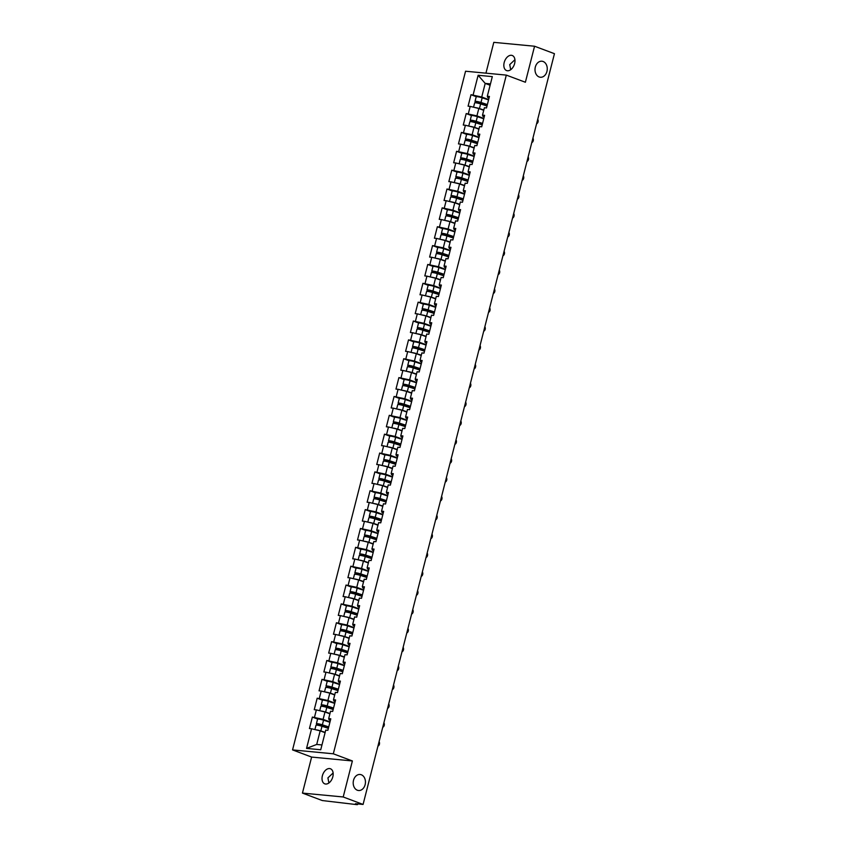 <?xml version="1.0" encoding="UTF-8"?>
<svg xmlns="http://www.w3.org/2000/svg" width="847" height="847" viewBox="0 0 847 847"><rect width="100%" height="100%" fill="white"/><g stroke="black" fill="none" stroke-linecap="round" stroke-linejoin="round"><path stroke-width="1.27" d="M539.158 76.971A8.057 6.12 95.4 0 0 540.365 77.246A8.057 6.12 95.4 0 0 547.109 70.619A8.057 6.12 95.4 0 0 543.107 61.492A8.057 6.12 95.4 0 0 541.9 61.217A8.057 6.12 95.4 0 0 535.156 67.845A8.057 6.12 95.4 0 0 539.158 76.971M357.349 790.23A8.057 6.12 95.4 0 0 358.556 790.516A8.057 6.12 95.4 0 0 365.301 783.888A8.057 6.12 95.4 0 0 361.298 774.761A8.057 6.12 95.4 0 0 360.091 774.476A8.057 6.12 95.4 0 0 353.347 781.114A8.057 6.12 95.4 0 0 357.349 790.23M328.89 782.977L327.916 777.874L333.115 772.983M322.379 775.799A8.057 5.135 110.6 0 1 330.425 768.758A8.057 5.135 110.6 0 1 332.818 776.794A8.057 5.135 110.6 0 1 324.761 783.835A8.057 5.135 110.6 0 1 322.379 775.799M510.699 69.719L509.725 64.616L514.923 59.714M504.187 62.53A8.057 5.135 110.6 0 1 512.234 55.489A8.057 5.135 110.6 0 1 514.627 63.525A8.057 5.135 110.6 0 1 506.58 70.566A8.057 5.135 110.6 0 1 504.187 62.53M302.443 793.088L343.204 796.974L352.384 760.955L311.622 757.07L302.443 793.088L322.315 800.553L357.053 804.65L355.454 803.708L363.077 804.438L554.446 53.689L534.563 46.236L493.801 42.35L485.945 73.16M311.622 757.07L292.554 749.913L465.554 71.222L506.315 75.108L333.316 753.798L292.554 749.913M325.089 732.687L320.177 730.845L316.714 744.449L306.55 748.399L320.738 749.754L325.746 730.103L327.863 730.305L330.796 718.817L328.678 718.616L329.134 719.939L330.394 720.405M306.55 748.399L311.558 728.759L309.441 728.547L312.374 717.07L317.689 719.061M330.002 721.951L323.109 719.357L312.374 717.07M314.491 717.271L316.365 709.892L314.248 709.691L317.18 698.203L322.495 700.204M334.809 703.084L327.916 700.501L317.18 698.203M319.298 698.415L321.182 691.036L319.054 690.834L321.987 679.347L327.302 681.337M339.615 684.228L332.723 681.644L321.987 679.347M324.105 679.548L325.989 672.179L323.861 671.978L326.794 660.491L332.109 662.481M344.422 665.371L337.53 662.788L326.794 660.491M328.911 660.692L330.796 653.312L328.668 653.111L331.601 641.634L336.915 643.625M349.229 646.515L342.336 643.921L331.601 641.634M333.718 641.835L335.603 634.456L333.474 634.255L336.407 622.767L341.722 624.768M354.035 627.648L347.143 625.065L336.407 622.767M338.525 622.969L340.409 615.6L338.281 615.398L341.214 603.911L346.529 605.901M358.842 608.792L351.95 606.208L341.214 603.911M343.331 604.112L345.216 596.743L343.099 596.542L346.021 585.055L351.336 587.045M363.649 589.936L356.756 587.342L346.021 585.055M348.138 585.256L350.023 577.876L347.905 577.675L350.827 566.198L356.142 568.189M368.456 571.069L361.563 568.485L350.827 566.198M352.945 566.399L354.829 559.02L352.712 558.819L355.634 547.331L360.949 549.332M373.262 552.212L366.37 549.629L355.634 547.331M357.752 547.533L359.636 540.164L357.519 539.963L360.441 528.475L365.756 530.466M378.069 533.356L371.177 530.773L360.441 528.475M362.558 528.676L364.443 521.307L362.325 521.096L365.248 509.619L370.562 511.609M382.876 514.5L375.983 511.906L365.248 509.619M367.365 509.82L369.25 502.44L367.132 502.239L370.054 490.752L375.369 492.753M387.682 495.633L380.79 493.049L370.054 490.752M372.172 490.953L374.056 483.584L371.939 483.383L374.861 471.895L380.176 473.886M392.489 476.776L385.597 474.193L374.861 471.895M376.979 472.097L378.863 464.728L376.746 464.527L379.668 453.039L384.983 455.03M397.296 457.92L390.403 455.326L379.668 453.039M381.796 453.24L383.67 445.861L381.552 445.66L384.474 434.183L389.789 436.173M402.103 439.064L395.21 436.47L384.474 434.183M386.603 434.384L388.477 427.004L386.359 426.803L389.281 415.316L394.596 417.317M406.909 420.197L400.017 417.613L389.281 415.316M391.409 415.517L393.283 408.148L391.166 407.947L394.088 396.46L399.403 398.45M411.716 401.34L404.824 398.757L394.088 396.46M396.216 396.661L398.09 389.292L395.973 389.091L398.895 377.603L404.21 379.594M416.523 382.484L409.63 379.89L398.895 377.603M401.023 377.804L402.897 370.425L400.779 370.224L403.712 358.736L409.016 360.737M421.33 363.617L414.437 361.034L403.712 358.736M405.829 358.948L407.703 351.569L405.586 351.367L408.519 339.88L413.823 341.881M426.147 344.761L419.244 342.177L408.519 339.88M410.636 340.081L412.51 332.712L410.393 332.511L413.325 321.024L418.63 323.014M430.954 325.904L424.051 323.321L413.325 321.024M415.443 321.225L417.317 313.845L415.199 313.644L418.132 302.167L423.436 304.158M435.76 307.048L428.868 304.454L418.132 302.167M420.25 302.368L422.124 294.989L420.006 294.788L422.939 283.3L428.254 285.301M440.567 288.181L433.675 285.598L422.939 283.3M425.056 283.501L426.93 276.133L424.813 275.931L427.746 264.444L433.061 266.434M445.374 269.325L438.481 266.741L427.746 264.444M429.863 264.645L431.737 257.276L429.62 257.075L432.552 245.588L437.867 247.578M450.18 250.468L443.288 247.875L432.552 245.588M434.67 245.789L436.554 238.409L434.426 238.208L437.359 226.731L442.674 228.722M454.987 231.612L448.095 229.018L437.359 226.731M439.477 226.932L441.361 219.553L439.233 219.352L442.166 207.864L447.481 209.865M459.794 212.745L452.901 210.162L442.166 207.864M444.283 208.066L446.168 200.697L444.04 200.495L446.972 189.008L452.287 190.999M464.601 193.889L457.708 191.306L446.972 189.008M449.09 189.209L450.975 181.84L448.846 181.629L451.779 170.152L457.094 172.142M469.407 175.033L462.515 172.439L451.779 170.152M453.897 170.353L455.781 162.973L453.653 162.772L456.586 151.285L461.901 153.286M474.214 156.166L467.322 153.582L456.586 151.285M458.703 151.497L460.588 144.117L458.471 143.916L461.393 132.428L466.708 134.429M479.021 137.309L472.128 134.726L461.393 132.428M463.51 132.63L465.395 125.261L463.277 125.06L466.199 113.572L471.514 115.563M483.828 118.453L476.935 115.87L466.199 113.572M468.317 113.773L470.201 106.394L468.084 106.193L471.006 94.716L476.321 96.706M488.634 99.597L481.742 97.003L471.006 94.716M473.124 94.917L478.132 75.267L492.319 76.622L487.311 96.262L487.777 97.585L489.026 98.051M328.678 718.616L330.552 711.247L332.67 711.448L335.603 699.961L333.485 699.76L335.359 692.391L337.487 692.592L340.409 681.104L338.292 680.903L340.166 673.524L342.294 673.725L345.216 662.248L343.099 662.047L344.973 654.667L347.101 654.869L350.023 643.381L347.905 643.18L349.779 635.811L351.907 636.012L354.829 624.525L352.712 624.324L354.586 616.955L356.714 617.156L359.636 605.669L357.519 605.467L359.403 598.088L361.521 598.289L364.443 586.812L362.325 586.6L364.21 579.232L366.328 579.433L369.25 567.945L367.132 567.744L369.017 560.375L371.134 560.576L374.056 549.089L371.939 548.888L373.823 541.508L375.941 541.709L378.863 530.233L376.746 530.031L378.63 522.652L380.748 522.853L383.67 511.366L381.552 511.165L383.437 503.796L385.554 503.997L388.477 492.509L386.359 492.308L388.244 484.939L390.361 485.14L393.283 473.653L391.166 473.452L393.05 466.072L395.168 466.274L398.101 454.797L395.973 454.595L397.857 447.216L399.975 447.417L402.907 435.93L400.779 435.729L402.664 428.36L404.781 428.561L407.714 417.073L405.586 416.872L407.471 409.493L409.588 409.704L412.521 398.217L410.393 398.016L412.277 390.636L414.395 390.838L417.327 379.361L415.199 379.149L417.084 371.78L419.201 371.981L422.134 360.494L420.017 360.293L421.891 352.924L424.008 353.125L426.941 341.637L424.823 341.436L426.697 334.057L428.815 334.258L431.748 322.781L429.63 322.58L431.504 315.2L433.622 315.402L436.554 303.914L434.437 303.713L436.311 296.344L438.428 296.545L441.361 285.058L439.244 284.857L441.118 277.488L443.235 277.689L446.168 266.202L444.05 266L445.924 258.621L448.042 258.822L450.975 247.345L448.857 247.144L450.731 239.765L452.859 239.966L455.781 228.478L453.664 228.277L455.538 220.908L457.666 221.109L460.588 209.622L458.471 209.421L460.345 202.041L462.473 202.253L465.395 190.766L463.277 190.564L465.151 183.185L467.279 183.386L470.201 171.899L468.084 171.697L469.958 164.329L472.086 164.53L475.008 153.042L472.891 152.841L474.775 145.472L476.893 145.673L479.815 134.186L477.697 133.985L479.582 126.605L481.699 126.806L484.622 115.33L482.504 115.128L484.389 107.749L486.506 107.95L489.428 96.463L487.311 96.262M329.896 713.83L324.983 711.988L323.109 719.357M324.983 711.988L316.365 709.892M334.703 694.974L329.79 693.132L327.916 700.501M333.485 699.76L333.94 701.072L335.2 701.549M329.79 693.132L321.182 691.036M339.509 676.107L334.597 674.265L332.723 681.644M338.292 680.903L338.758 682.216L340.007 682.693M334.597 674.265L325.989 672.179M344.316 657.251L339.403 655.409L337.53 662.788M343.099 662.047L343.564 663.36L344.814 663.826M339.403 655.409L330.796 653.312M349.123 638.394L344.21 636.552L342.336 643.921M347.905 643.18L348.371 644.503L349.62 644.969M344.21 636.552L335.603 634.456M353.93 619.538L349.017 617.685L347.143 625.065M352.712 624.324L353.178 625.637L354.427 626.113M349.017 617.685L340.409 615.6M358.736 600.671L353.824 598.829L351.95 606.208M357.519 605.467L357.985 606.78L359.234 607.246M353.824 598.829L345.216 596.743M363.543 581.815L358.63 579.973L356.756 587.342M362.325 586.6L362.791 587.924L364.041 588.39M358.63 579.973L350.023 577.876M368.35 562.959L363.437 561.116L361.563 568.485M367.132 567.744L367.598 569.057L368.847 569.533M363.437 561.116L354.829 559.02M373.156 544.092L368.254 542.249L366.37 549.629M371.939 548.888L372.405 550.201L373.654 550.677M368.254 542.249L359.636 540.164M377.974 525.235L373.061 523.393L371.177 530.773M376.746 530.031L377.211 531.344L378.461 531.81M373.061 523.393L364.443 521.307M382.78 506.379L377.868 504.537L375.983 511.906M381.552 511.165L382.018 512.488L383.268 512.954M377.868 504.537L369.25 502.44M387.587 487.523L382.675 485.68L380.79 493.049M386.359 492.308L386.825 493.621L388.074 494.097M382.675 485.68L374.056 483.584M392.394 468.656L387.481 466.813L385.597 474.193M391.166 473.452L391.632 474.765L392.881 475.231M387.481 466.813L378.863 464.728M397.201 449.799L392.288 447.957L390.403 455.326M395.973 454.595L396.438 455.908L397.688 456.374M392.288 447.957L383.67 445.861M402.007 430.943L397.095 429.101L395.21 436.47M400.779 435.729L401.245 437.041L402.494 437.518M397.095 429.101L388.477 427.004M406.814 412.087L401.902 410.234L400.017 417.613M405.586 416.872L406.052 418.185L407.301 418.662M401.902 410.234L393.283 408.148M411.621 393.22L406.708 391.378L404.824 398.757M410.393 398.016L410.859 399.329L412.118 399.795M406.708 391.378L398.09 389.292M416.428 374.363L411.515 372.521L409.63 379.89M415.199 379.149L415.665 380.472L416.925 380.938M411.515 372.521L402.897 370.425M421.234 355.507L416.322 353.665L414.437 361.034M420.017 360.293L420.472 361.605L421.732 362.082M416.322 353.665L407.703 351.569M426.041 336.64L421.128 334.798L419.244 342.177M424.823 341.436L425.279 342.749L426.539 343.226M421.128 334.798L412.51 332.712M430.848 317.784L425.935 315.942L424.051 323.321M429.63 322.58L430.085 323.893L431.345 324.359M425.935 315.942L417.317 313.845M435.654 298.927L430.742 297.085L428.868 304.454M434.437 303.713L434.892 305.036L436.152 305.502M430.742 297.085L422.124 294.989M440.461 280.071L435.549 278.218L433.675 285.598M439.244 284.857L439.699 286.17L440.959 286.646M435.549 278.218L426.93 276.133M445.268 261.204L440.355 259.362L438.481 266.741M444.05 266L444.506 267.313L445.766 267.779M440.355 259.362L431.737 257.276M450.075 242.348L445.162 240.506L443.288 247.875M448.857 247.144L449.312 248.457L450.572 248.923M445.162 240.506L436.554 238.409M454.881 223.492L449.969 221.649L448.095 229.018M453.664 228.277L454.13 229.59L455.379 230.066M449.969 221.649L441.361 219.553M459.688 204.625L454.775 202.782L452.901 210.162M458.471 209.421L458.936 210.734L460.186 211.21M454.775 202.782L446.168 200.697M464.495 185.768L459.582 183.926L457.708 191.306M463.277 190.564L463.743 191.877L464.992 192.343M459.582 183.926L450.975 181.84M469.302 166.912L464.389 165.07L462.515 172.439M468.084 171.697L468.55 173.021L469.799 173.487M464.389 165.07L455.781 162.973M474.108 148.056L469.196 146.213L467.322 153.582M472.891 152.841L473.357 154.154L474.606 154.63M469.196 146.213L460.588 144.117M478.915 129.189L474.002 127.346L472.128 134.726M477.697 133.985L478.163 135.298L479.413 135.774M474.002 127.346L465.395 125.261M483.722 110.332L478.809 108.49L476.935 115.87M482.504 115.128L482.97 116.441L484.219 116.907M478.809 108.49L470.201 106.394M490.117 85.251L485.204 83.408L481.742 97.003M490.466 83.906L485.204 83.408L478.132 75.267M343.204 796.974L363.077 804.438M352.384 760.955L333.316 753.798M506.315 75.108L525.384 82.254L534.563 46.236M316.714 744.449L321.966 744.947M320.177 730.845L311.558 728.759M536.585 123.768A2.827 2.149 95.4 0 0 537.729 119.258M488.56 99.904L482.176 97.818A4.15 0.54 14.3 0 0 476.205 96.791L475.019 101.449A4.15 0.54 14.3 0 0 476.353 102.212L478.989 103.207A0.752 0.572 -84.6 0 1 479.307 103.525M480.429 103.853A0.752 0.572 95.4 0 0 480.048 103.302L476.607 101.852L480.228 102.466L487.311 104.784M473.547 107.209L474.648 102.9A4.15 0.54 14.3 0 1 480.62 103.916L487.004 106.002M474.574 107.463A4.15 0.54 14.3 0 1 479.434 108.575L483.806 110.004M483.753 110.237L481.572 109.528M475.019 101.449A4.15 0.54 14.3 0 1 480.99 102.466L487.374 104.552M531.768 142.624A2.827 2.149 95.4 0 0 532.922 138.114M526.961 161.481A2.827 2.149 95.4 0 0 528.115 156.981M522.154 180.347A2.827 2.149 95.4 0 0 523.308 175.837M517.348 199.204A2.827 2.149 95.4 0 0 518.502 194.694M512.541 218.06A2.827 2.149 95.4 0 0 513.695 213.55M483.753 118.76L477.369 116.674A4.15 0.54 14.3 0 0 471.398 115.647L470.212 120.306A4.15 0.54 14.3 0 0 471.546 121.079L474.182 122.063A0.752 0.572 -84.6 0 1 474.5 122.381M475.622 122.72A0.752 0.572 95.4 0 0 475.241 122.159L471.8 120.708L475.421 121.333L482.504 123.651M468.74 126.076L469.841 121.756A4.15 0.54 14.3 0 1 475.813 122.783L482.197 124.869M469.767 126.319A4.15 0.54 14.3 0 1 474.627 127.431L479 128.86M478.947 129.093L476.766 128.384M470.212 120.306A4.15 0.54 14.3 0 1 476.183 121.333L482.568 123.418M478.947 137.616L472.562 135.531A4.15 0.54 14.3 0 0 466.591 134.514L465.405 139.162A4.15 0.54 14.3 0 0 466.739 139.935L469.376 140.92A0.752 0.572 -84.6 0 1 469.693 141.248M470.816 141.576A0.752 0.572 95.4 0 0 470.434 141.025L466.993 139.564L470.614 140.189L477.697 142.508M463.934 144.932L465.035 140.613A4.15 0.54 14.3 0 1 471.006 141.64L477.39 143.725M464.961 145.176A4.15 0.54 14.3 0 1 469.82 146.287L474.193 147.727M474.14 147.96L471.959 147.24M465.405 139.162A4.15 0.54 14.3 0 1 471.377 140.189L477.75 142.275M474.14 156.483L467.756 154.398A4.15 0.54 14.3 0 0 461.784 153.371L460.599 158.029A4.15 0.54 14.3 0 0 461.933 158.791L464.569 159.787A0.752 0.572 -84.6 0 1 464.887 160.104M466.009 160.432A0.752 0.572 95.4 0 0 465.628 159.882L462.187 158.431L465.808 159.045L472.891 161.364M459.127 163.789L460.228 159.48A4.15 0.54 14.3 0 1 466.199 160.496L472.584 162.582M460.154 164.043A4.15 0.54 14.3 0 1 465.014 165.154L469.386 166.584M469.333 166.817L467.152 166.097M460.599 158.029A4.15 0.54 14.3 0 1 466.57 159.045L472.944 161.131M469.323 175.34L462.949 173.254A4.15 0.54 14.3 0 0 456.978 172.227L455.792 176.885A4.15 0.54 14.3 0 0 457.126 177.648L459.762 178.643A0.752 0.572 -84.6 0 1 460.08 178.961M461.202 179.289A0.752 0.572 95.4 0 0 460.821 178.738L457.38 177.288L461.001 177.912L468.084 180.22M454.32 182.645L455.421 178.336A4.15 0.54 14.3 0 1 461.393 179.352L467.766 181.438M455.347 182.899A4.15 0.54 14.3 0 1 460.207 184.011L464.58 185.44M464.527 185.673L462.346 184.964M455.792 176.885A4.15 0.54 14.3 0 1 461.763 177.902L468.137 179.988M464.516 194.196L458.142 192.11A4.15 0.54 14.3 0 0 452.171 191.083L450.985 195.742A4.15 0.54 14.3 0 0 452.319 196.515L454.955 197.499A0.752 0.572 -84.6 0 1 455.273 197.827M456.395 198.156A0.752 0.572 95.4 0 0 456.014 197.605L452.573 196.144L456.194 196.769L463.277 199.087M449.513 201.512L450.615 197.192A4.15 0.54 14.3 0 1 456.586 198.219L462.96 200.305M450.54 201.755A4.15 0.54 14.3 0 1 455.4 202.867L459.773 204.296M459.72 204.529L457.539 203.82M450.985 195.742A4.15 0.54 14.3 0 1 456.957 196.769L463.33 198.854M507.734 236.927A2.827 2.149 95.4 0 0 508.888 232.417M459.709 213.052L453.336 210.967A4.15 0.54 14.3 0 0 447.364 209.95L446.178 214.598A4.15 0.54 14.3 0 0 447.512 215.371L450.149 216.356A0.752 0.572 -84.6 0 1 450.466 216.684M451.589 217.012A0.752 0.572 95.4 0 0 451.207 216.461L447.767 215.011L451.387 215.625L458.471 217.944M444.707 220.368L445.808 216.049A4.15 0.54 14.3 0 1 451.779 217.076L458.153 219.161M445.734 220.612A4.15 0.54 14.3 0 1 450.593 221.734L454.966 223.163M454.903 223.396L452.732 222.676M446.178 214.598A4.15 0.54 14.3 0 1 452.15 215.625L458.523 217.711M502.927 255.783A2.827 2.149 95.4 0 0 504.081 251.273M454.903 231.919L448.529 229.833A4.15 0.54 14.3 0 0 442.558 228.806L441.372 233.465A4.15 0.54 14.3 0 0 442.706 234.227L445.342 235.222A0.752 0.572 -84.6 0 1 445.649 235.54M446.782 235.868A0.752 0.572 95.4 0 0 446.401 235.318L442.96 233.867L446.581 234.481L453.664 236.8M439.9 239.225L441.001 234.915A4.15 0.54 14.3 0 1 446.972 235.932L453.346 238.018M440.927 239.479A4.15 0.54 14.3 0 1 445.787 240.59L450.159 242.02M450.096 242.253L447.915 241.543M441.372 233.465A4.15 0.54 14.3 0 1 447.343 234.481L453.717 236.567M498.121 274.64A2.827 2.149 95.4 0 0 499.275 270.129M450.096 250.776L443.722 248.69A4.15 0.54 14.3 0 0 437.751 247.663L436.565 252.321A4.15 0.54 14.3 0 0 437.899 253.094L440.525 254.079A0.752 0.572 -84.6 0 1 440.842 254.396M441.975 254.735A0.752 0.572 95.4 0 0 441.594 254.174L438.153 252.724L441.763 253.348L448.857 255.667M435.093 258.091L436.194 253.772A4.15 0.54 14.3 0 1 442.166 254.799L448.539 256.885M436.12 258.335A4.15 0.54 14.3 0 1 440.98 259.447L445.353 260.876M445.289 261.109L443.108 260.4M436.565 252.321A4.15 0.54 14.3 0 1 442.536 253.348L448.91 255.434M493.314 293.496A2.827 2.149 95.4 0 0 494.468 288.996M445.289 269.632L438.915 267.546A4.15 0.54 14.3 0 0 432.944 266.53L431.758 271.178A4.15 0.54 14.3 0 0 433.092 271.951L435.718 272.935A0.752 0.572 -84.6 0 1 436.036 273.263M437.168 273.592A0.752 0.572 95.4 0 0 436.787 273.041L433.346 271.58L436.957 272.205L444.05 274.523M430.287 276.948L431.388 272.628A4.15 0.54 14.3 0 1 437.359 273.655L443.733 275.741M431.314 277.191A4.15 0.54 14.3 0 1 436.173 278.303L440.546 279.743M440.482 279.976L438.301 279.256M431.758 271.178A4.15 0.54 14.3 0 1 437.73 272.205L444.103 274.29M488.507 312.363A2.827 2.149 95.4 0 0 489.661 307.853M440.482 288.499L434.109 286.402A4.15 0.54 14.3 0 0 428.137 285.386L426.952 290.034A4.15 0.54 14.3 0 0 428.286 290.807L430.911 291.792A0.752 0.572 -84.6 0 1 431.229 292.12M432.362 292.448A0.752 0.572 95.4 0 0 431.981 291.897L428.54 290.447L432.15 291.061L439.244 293.38M425.48 295.804L426.581 291.484A4.15 0.54 14.3 0 1 432.552 292.511L438.926 294.597M426.507 296.058A4.15 0.54 14.3 0 1 431.367 297.17L435.739 298.599M435.676 298.832L433.495 298.112M426.952 290.034A4.15 0.54 14.3 0 1 432.923 291.061L439.297 293.147M483.701 331.219A2.827 2.149 95.4 0 0 484.855 326.709M435.676 307.355L429.302 305.269A4.15 0.54 14.3 0 0 423.331 304.242L422.145 308.901A4.15 0.54 14.3 0 0 423.479 309.663L426.105 310.658A0.752 0.572 -84.6 0 1 426.422 310.976M427.544 311.304A0.752 0.572 95.4 0 0 427.163 310.754L423.722 309.303L427.343 309.917L434.437 312.236M420.673 314.661L421.774 310.351A4.15 0.54 14.3 0 1 427.746 311.368L434.119 313.454M421.7 314.915A4.15 0.54 14.3 0 1 426.56 316.026L430.932 317.456M430.869 317.689L428.688 316.979M422.145 308.901A4.15 0.54 14.3 0 1 428.116 309.917L434.49 312.003M478.894 350.076A2.827 2.149 95.4 0 0 480.048 345.565M430.869 326.211L424.495 324.126A4.15 0.54 14.3 0 0 418.524 323.099L417.338 327.757A4.15 0.54 14.3 0 0 418.672 328.53L421.298 329.515A0.752 0.572 -84.6 0 1 421.615 329.832M422.738 330.171A0.752 0.572 95.4 0 0 422.357 329.621L418.916 328.16L422.537 328.784L429.62 331.103M415.866 333.527L416.968 329.208A4.15 0.54 14.3 0 1 422.939 330.235L429.313 332.32M416.893 333.771A4.15 0.54 14.3 0 1 421.753 334.883L426.126 336.312M426.062 336.545L423.881 335.836M417.338 327.757A4.15 0.54 14.3 0 1 423.309 328.784L429.683 330.87M474.087 368.932A2.827 2.149 95.4 0 0 475.241 364.432M426.062 345.068L419.689 342.982A4.15 0.54 14.3 0 0 413.717 341.966L412.531 346.614A4.15 0.54 14.3 0 0 413.865 347.386L416.491 348.371A0.752 0.572 -84.6 0 1 416.809 348.699M417.931 349.028A0.752 0.572 95.4 0 0 417.55 348.477L414.109 347.016L417.73 347.641L424.813 349.959M411.06 352.384L412.161 348.064A4.15 0.54 14.3 0 1 418.132 349.091L424.506 351.177M412.087 352.627A4.15 0.54 14.3 0 1 416.946 353.75L421.319 355.179M421.255 355.412L419.074 354.692M412.531 346.614A4.15 0.54 14.3 0 1 418.503 347.641L424.876 349.726M469.28 387.799A2.827 2.149 95.4 0 0 470.434 383.289M421.255 363.935L414.882 361.849A4.15 0.54 14.3 0 0 408.91 360.822L407.725 365.481A4.15 0.54 14.3 0 0 409.059 366.243L411.684 367.238A0.752 0.572 -84.6 0 1 412.002 367.556M413.124 367.884A0.752 0.572 95.4 0 0 412.743 367.333L409.302 365.883L412.923 366.497L420.006 368.816M406.253 371.24L407.354 366.931A4.15 0.54 14.3 0 1 413.325 367.947L419.699 370.033M407.28 371.494A4.15 0.54 14.3 0 1 412.14 372.606L416.512 374.035M416.449 374.268L414.268 373.559M407.725 365.481A4.15 0.54 14.3 0 1 413.696 366.497L420.07 368.583M464.474 406.655A2.827 2.149 95.4 0 0 465.617 402.145M416.449 382.791L410.075 380.705A4.15 0.54 14.3 0 0 404.104 379.678L402.918 384.337A4.15 0.54 14.3 0 0 404.252 385.11L406.878 386.094A0.752 0.572 -84.6 0 1 407.195 386.412M408.318 386.751A0.752 0.572 95.4 0 0 407.936 386.19L404.495 384.739L408.116 385.364L415.199 387.682M401.446 390.096L402.547 385.787A4.15 0.54 14.3 0 1 408.519 386.804L414.892 388.9M402.473 390.351A4.15 0.54 14.3 0 1 407.333 391.462L411.706 392.892M411.642 393.124L409.461 392.415M402.918 384.337A4.15 0.54 14.3 0 1 408.889 385.353L415.263 387.45M459.667 425.512A2.827 2.149 95.4 0 0 460.81 421.001M411.642 401.647L405.268 399.562A4.15 0.54 14.3 0 0 399.297 398.535L398.111 403.193A4.15 0.54 14.3 0 0 399.445 403.966L402.071 404.951A0.752 0.572 -84.6 0 1 402.389 405.279M403.511 405.607A0.752 0.572 95.4 0 0 403.13 405.057L399.689 403.596L403.31 404.22L410.393 406.539M396.64 408.963L397.741 404.644A4.15 0.54 14.3 0 1 403.712 405.671L410.086 407.756M397.656 409.207A4.15 0.54 14.3 0 1 402.526 410.319L406.899 411.748M406.835 411.981L404.654 411.271M398.111 403.193A4.15 0.54 14.3 0 1 404.083 404.22L410.456 406.306M454.86 444.379A2.827 2.149 95.4 0 0 456.004 439.868M406.835 420.504L400.462 418.418A4.15 0.54 14.3 0 0 394.49 417.402L393.304 422.05A4.15 0.54 14.3 0 0 394.628 422.822L397.264 423.807A0.752 0.572 -84.6 0 1 397.582 424.135M398.704 424.463A0.752 0.572 95.4 0 0 398.323 423.913L394.882 422.462L398.503 423.077L405.586 425.395M391.833 427.82L392.934 423.5A4.15 0.54 14.3 0 1 398.905 424.527L405.279 426.613M392.849 428.063A4.15 0.54 14.3 0 1 397.719 429.185L402.092 430.615M402.029 430.848L399.848 430.128M393.304 422.05A4.15 0.54 14.3 0 1 399.276 423.077L405.649 425.162M450.053 463.235A2.827 2.149 95.4 0 0 451.197 458.725M402.029 439.371L395.655 437.285A4.15 0.54 14.3 0 0 389.684 436.258L388.487 440.916A4.15 0.54 14.3 0 0 389.821 441.679L392.457 442.674A0.752 0.572 -84.6 0 1 392.775 442.992M393.897 443.32A0.752 0.572 95.4 0 0 393.516 442.769L390.075 441.319L393.696 441.933L400.779 444.252M387.026 446.676L388.127 442.367A4.15 0.54 14.3 0 1 394.099 443.383L400.472 445.469M388.042 446.93A4.15 0.54 14.3 0 1 392.913 448.042L397.285 449.471M397.222 449.704L395.041 448.995M388.487 440.916A4.15 0.54 14.3 0 1 394.469 441.933L400.843 444.019M445.247 482.091A2.827 2.149 95.4 0 0 446.39 477.581M397.222 458.227L390.848 456.141A4.15 0.54 14.3 0 0 384.866 455.114L383.68 459.773A4.15 0.54 14.3 0 0 385.014 460.546L387.651 461.53A0.752 0.572 -84.6 0 1 387.968 461.848M389.091 462.187A0.752 0.572 95.4 0 0 388.709 461.626L385.269 460.175L388.889 460.8L395.973 463.118M382.219 465.543L383.32 461.223A4.15 0.54 14.3 0 1 389.292 462.25L395.665 464.336M383.236 465.786A4.15 0.54 14.3 0 1 388.106 466.898L392.479 468.327M392.415 468.56L390.234 467.851M383.68 459.773A4.15 0.54 14.3 0 1 389.662 460.8L396.036 462.886M440.44 500.948A2.827 2.149 95.4 0 0 441.583 496.448M392.415 477.083L386.041 474.998A4.15 0.54 14.3 0 0 380.059 473.981L378.874 478.629A4.15 0.54 14.3 0 0 380.208 479.402L382.844 480.387A0.752 0.572 -84.6 0 1 383.162 480.715M384.284 481.043A0.752 0.572 95.4 0 0 383.903 480.493L380.462 479.031L384.083 479.656L391.166 481.975M377.413 484.399L378.503 480.08A4.15 0.54 14.3 0 1 384.485 481.107L390.859 483.192M378.429 484.643A4.15 0.54 14.3 0 1 383.289 485.755L387.661 487.194M387.608 487.427L385.427 486.707M378.874 478.629A4.15 0.54 14.3 0 1 384.845 479.656L391.229 481.742M435.633 519.814A2.827 2.149 95.4 0 0 436.777 515.304M387.608 495.95L381.224 493.854A4.15 0.54 14.3 0 0 375.253 492.838L374.067 497.485A4.15 0.54 14.3 0 0 375.401 498.258L378.037 499.243A0.752 0.572 -84.6 0 1 378.355 499.571M379.477 499.899A0.752 0.572 95.4 0 0 379.096 499.349L375.655 497.898L379.276 498.512L386.359 500.831M372.606 503.256L373.696 498.947A4.15 0.54 14.3 0 1 379.678 499.963L386.052 502.049M373.622 503.51A4.15 0.54 14.3 0 1 378.482 504.621L382.855 506.051M382.802 506.284L380.621 505.564M374.067 497.485A4.15 0.54 14.3 0 1 380.038 498.512L386.423 500.598M430.827 538.671A2.827 2.149 95.4 0 0 431.97 534.161M382.802 514.807L376.417 512.721A4.15 0.54 14.3 0 0 370.446 511.694L369.26 516.352A4.15 0.54 14.3 0 0 370.594 517.115L373.231 518.11A0.752 0.572 -84.6 0 1 373.548 518.428M374.67 518.756A0.752 0.572 95.4 0 0 374.289 518.205L370.848 516.755L374.469 517.369L381.552 519.687M367.789 522.112L368.89 517.803A4.15 0.54 14.3 0 1 374.861 518.819L381.245 520.905M368.816 522.366A4.15 0.54 14.3 0 1 373.675 523.478L378.048 524.907M377.995 525.14L375.814 524.431M369.26 516.352A4.15 0.54 14.3 0 1 375.232 517.369L381.616 519.455M426.02 557.527A2.827 2.149 95.4 0 0 427.163 553.017M377.995 533.663L371.611 531.577A4.15 0.54 14.3 0 0 365.639 530.55L364.454 535.209A4.15 0.54 14.3 0 0 365.788 535.982L368.424 536.966A0.752 0.572 -84.6 0 1 368.741 537.294M369.864 537.623A0.752 0.572 95.4 0 0 369.483 537.072L366.042 535.611L369.663 536.236L376.746 538.554M362.982 540.979L364.083 536.659A4.15 0.54 14.3 0 1 370.054 537.686L376.439 539.772M364.009 541.222A4.15 0.54 14.3 0 1 368.868 542.334L373.241 543.763M373.188 543.996L371.007 543.287M364.454 535.209A4.15 0.54 14.3 0 1 370.425 536.236L376.809 538.321M421.213 576.394A2.827 2.149 95.4 0 0 422.357 571.884M373.188 552.519L366.804 550.434A4.15 0.54 14.3 0 0 360.833 549.417L359.647 554.065A4.15 0.54 14.3 0 0 360.981 554.838L363.617 555.823A0.752 0.572 -84.6 0 1 363.935 556.151M365.057 556.479A0.752 0.572 95.4 0 0 364.676 555.928L361.235 554.467L364.856 555.092L371.939 557.411M358.175 559.835L359.276 555.516A4.15 0.54 14.3 0 1 365.248 556.543L371.632 558.628M359.202 560.079A4.15 0.54 14.3 0 1 364.062 561.201L368.434 562.63M368.381 562.863L366.2 562.143M359.647 554.065A4.15 0.54 14.3 0 1 365.618 555.092L372.002 557.178M416.406 595.25A2.827 2.149 95.4 0 0 417.55 590.74M368.381 571.386L361.997 569.3A4.15 0.54 14.3 0 0 356.026 568.273L354.84 572.932A4.15 0.54 14.3 0 0 356.174 573.694L358.81 574.689A0.752 0.572 -84.6 0 1 359.128 575.007M360.25 575.335A0.752 0.572 95.4 0 0 359.869 574.785L356.428 573.334L360.049 573.948L367.132 576.267M353.368 578.692L354.47 574.382A4.15 0.54 14.3 0 1 360.441 575.399L366.825 577.485M354.395 578.946A4.15 0.54 14.3 0 1 359.255 580.057L363.628 581.487M363.575 581.72L361.394 581.01M354.84 572.932A4.15 0.54 14.3 0 1 360.811 573.948L367.196 576.034M411.589 614.107A2.827 2.149 95.4 0 0 412.743 609.596M363.575 590.243L357.19 588.157A4.15 0.54 14.3 0 0 351.219 587.13L350.033 591.788A4.15 0.54 14.3 0 0 351.367 592.561L354.004 593.546A0.752 0.572 -84.6 0 1 354.321 593.863M355.444 594.202A0.752 0.572 95.4 0 0 355.062 593.641L351.621 592.191L355.242 592.815L362.325 595.134M348.562 597.548L349.663 593.239A4.15 0.54 14.3 0 1 355.634 594.255L362.018 596.352M349.589 597.802A4.15 0.54 14.3 0 1 354.448 598.914L358.821 600.343M358.768 600.576L356.587 599.867M350.033 591.788A4.15 0.54 14.3 0 1 356.005 592.805L362.389 594.901M406.782 632.963A2.827 2.149 95.4 0 0 407.936 628.453M358.768 609.099L352.384 607.013A4.15 0.54 14.3 0 0 346.412 605.997L345.227 610.645A4.15 0.54 14.3 0 0 346.561 611.418L349.197 612.402A0.752 0.572 -84.6 0 1 349.515 612.73M350.637 613.059A0.752 0.572 95.4 0 0 350.256 612.508L346.815 611.047L350.436 611.672L357.519 613.99M343.755 616.415L344.856 612.095A4.15 0.54 14.3 0 1 350.827 613.122L357.212 615.208M344.782 616.658A4.15 0.54 14.3 0 1 349.642 617.77L354.014 619.21M353.961 619.443L351.78 618.723M345.227 610.645A4.15 0.54 14.3 0 1 351.198 611.672L357.572 613.757M401.976 651.83A2.827 2.149 95.4 0 0 403.13 647.32M353.951 627.955L347.577 625.869A4.15 0.54 14.3 0 0 341.606 624.853L340.42 629.501A4.15 0.54 14.3 0 0 341.754 630.274L344.39 631.259A0.752 0.572 -84.6 0 1 344.708 631.587M345.83 631.915A0.752 0.572 95.4 0 0 345.449 631.364L342.008 629.914L345.629 630.528L352.712 632.847M338.948 635.271L340.049 630.951A4.15 0.54 14.3 0 1 346.021 631.978L352.394 634.064M339.975 635.525A4.15 0.54 14.3 0 1 344.835 636.637L349.208 638.066M349.155 638.299L346.974 637.579M340.42 629.501A4.15 0.54 14.3 0 1 346.391 630.528L352.765 632.614M397.169 670.686A2.827 2.149 95.4 0 0 398.323 666.176M349.144 646.822L342.77 644.736A4.15 0.54 14.3 0 0 336.799 643.709L335.613 648.368A4.15 0.54 14.3 0 0 336.947 649.13L339.583 650.125A0.752 0.572 -84.6 0 1 339.901 650.443M341.023 650.771A0.752 0.572 95.4 0 0 340.642 650.221L337.201 648.77L340.822 649.384L347.905 651.703M334.142 654.128L335.243 649.818A4.15 0.54 14.3 0 1 341.214 650.835L347.588 652.921M335.168 654.382A4.15 0.54 14.3 0 1 340.028 655.493L344.401 656.923M344.348 657.156L342.167 656.446M335.613 648.368A4.15 0.54 14.3 0 1 341.585 649.384L347.958 651.47M392.362 689.543A2.827 2.149 95.4 0 0 393.516 685.032M344.337 665.678L337.964 663.593A4.15 0.54 14.3 0 0 331.992 662.566L330.806 667.224A4.15 0.54 14.3 0 0 332.14 667.997L334.777 668.982A0.752 0.572 -84.6 0 1 335.094 669.299M336.217 669.638A0.752 0.572 95.4 0 0 335.836 669.077L332.395 667.627L336.015 668.251L343.099 670.57M329.335 672.994L330.436 668.675A4.15 0.54 14.3 0 1 336.407 669.702L342.781 671.787M330.362 673.238A4.15 0.54 14.3 0 1 335.221 674.35L339.594 675.779M339.531 676.012L337.36 675.303M330.806 667.224A4.15 0.54 14.3 0 1 336.778 668.251L343.151 670.337M387.555 708.399A2.827 2.149 95.4 0 0 388.709 703.899M339.531 684.535L333.157 682.449A4.15 0.54 14.3 0 0 327.186 681.433L326 686.081A4.15 0.54 14.3 0 0 327.334 686.853L329.97 687.838A0.752 0.572 -84.6 0 1 330.277 688.166M331.41 688.495A0.752 0.572 95.4 0 0 331.029 687.944L327.588 686.483L331.209 687.108L338.292 689.426M324.528 691.851L325.629 687.531A4.15 0.54 14.3 0 1 331.601 688.558L337.974 690.644M325.555 692.094A4.15 0.54 14.3 0 1 330.415 693.206L334.787 694.646M334.724 694.879L332.543 694.159M326 686.081A4.15 0.54 14.3 0 1 331.971 687.108L338.345 689.193M382.749 727.266A2.827 2.149 95.4 0 0 383.903 722.756M334.724 703.402L328.35 701.316A4.15 0.54 14.3 0 0 322.379 700.289L321.193 704.948A4.15 0.54 14.3 0 0 322.527 705.71L325.163 706.694A0.752 0.572 -84.6 0 1 325.47 707.023M326.603 707.351A0.752 0.572 95.4 0 0 326.222 706.8L322.781 705.35L326.391 705.964L333.485 708.283M319.721 710.707L320.822 706.398A4.15 0.54 14.3 0 1 326.794 707.414L333.167 709.5M320.748 710.961A4.15 0.54 14.3 0 1 325.608 712.073L329.981 713.502M329.917 713.735L327.736 713.015M321.193 704.948A4.15 0.54 14.3 0 1 327.164 705.964L333.538 708.05M377.942 746.122A2.827 2.149 95.4 0 0 379.096 741.612M329.917 722.258L323.543 720.172A4.15 0.54 14.3 0 0 317.572 719.145L316.386 723.804A4.15 0.54 14.3 0 0 317.72 724.566L320.346 725.561A0.752 0.572 -84.6 0 1 320.664 725.879M321.796 726.207A0.752 0.572 95.4 0 0 321.415 725.657L317.974 724.206L321.585 724.831L328.678 727.139M314.915 729.563L316.016 725.254A4.15 0.54 14.3 0 1 321.987 726.271L328.361 728.356M315.942 729.818A4.15 0.54 14.3 0 1 320.801 730.929L325.174 732.359M325.11 732.591L322.929 731.882M316.386 723.804A4.15 0.54 14.3 0 1 322.358 724.82L328.731 726.906M478.989 103.207L480.048 103.302M480.62 103.916L479.434 108.575M482.176 97.818L480.99 102.466M474.182 122.063L475.241 122.159M475.813 122.783L474.627 127.431M477.369 116.674L476.183 121.333M469.376 140.92L470.434 141.025M471.006 141.64L469.82 146.287M472.562 135.531L471.377 140.189M464.569 159.787L465.628 159.882M466.199 160.496L465.014 165.154M467.756 154.398L466.57 159.045M459.762 178.643L460.821 178.738M461.393 179.352L460.207 184.011M462.949 173.254L461.763 177.902M454.955 197.499L456.014 197.605M456.586 198.219L455.4 202.867M458.142 192.11L456.957 196.769M450.149 216.356L451.207 216.461M451.779 217.076L450.593 221.734M453.336 210.967L452.15 215.625M445.342 235.222L446.401 235.318M446.972 235.932L445.787 240.59M448.529 229.833L447.343 234.481M440.525 254.079L441.594 254.174M442.166 254.799L440.98 259.447M443.722 248.69L442.536 253.348M435.718 272.935L436.787 273.041M437.359 273.655L436.173 278.303M438.915 267.546L437.73 272.205M430.911 291.792L431.981 291.897M432.552 292.511L431.367 297.17M434.109 286.402L432.923 291.061M426.105 310.658L427.163 310.754M427.746 311.368L426.56 316.026M429.302 305.269L428.116 309.917M421.298 329.515L422.357 329.621M422.939 330.235L421.753 334.883M424.495 324.126L423.309 328.784M416.491 348.371L417.55 348.477M418.132 349.091L416.946 353.75M419.689 342.982L418.503 347.641M411.684 367.238L412.743 367.333M413.325 367.947L412.14 372.606M414.882 361.849L413.696 366.497M406.878 386.094L407.936 386.19M408.519 386.804L407.333 391.462M410.075 380.705L408.889 385.353M402.071 404.951L403.13 405.057M403.712 405.671L402.526 410.319M405.268 399.562L404.083 404.22M397.264 423.807L398.323 423.913M398.905 424.527L397.719 429.185M400.462 418.418L399.276 423.077M392.457 442.674L393.516 442.769M394.099 443.383L392.913 448.042M395.655 437.285L394.469 441.933M387.651 461.53L388.709 461.626M389.292 462.25L388.106 466.898M390.848 456.141L389.662 460.8M382.844 480.387L383.903 480.493M384.485 481.107L383.289 485.755M386.041 474.998L384.845 479.656M378.037 499.243L379.096 499.349M379.678 499.963L378.482 504.621M381.224 493.854L380.038 498.512M373.231 518.11L374.289 518.205M374.861 518.819L373.675 523.478M376.417 512.721L375.232 517.369M368.424 536.966L369.483 537.072M370.054 537.686L368.868 542.334M371.611 531.577L370.425 536.236M363.617 555.823L364.676 555.928M365.248 556.543L364.062 561.201M366.804 550.434L365.618 555.092M358.81 574.689L359.869 574.785M360.441 575.399L359.255 580.057M361.997 569.3L360.811 573.948M354.004 593.546L355.062 593.641M355.634 594.255L354.448 598.914M357.19 588.157L356.005 592.805M349.197 612.402L350.256 612.508M350.827 613.122L349.642 617.77M352.384 607.013L351.198 611.672M344.39 631.259L345.449 631.364M346.021 631.978L344.835 636.637M347.577 625.869L346.391 630.528M339.583 650.125L340.642 650.221M341.214 650.835L340.028 655.493M342.77 644.736L341.585 649.384M334.777 668.982L335.836 669.077M336.407 669.702L335.221 674.35M337.964 663.593L336.778 668.251M329.97 687.838L331.029 687.944M331.601 688.558L330.415 693.206M333.157 682.449L331.971 687.108M325.163 706.694L326.222 706.8M326.794 707.414L325.608 712.073M328.35 701.316L327.164 705.964M320.346 725.561L321.415 725.657M321.987 726.271L320.801 730.929M323.543 720.172L322.358 724.82M357.688 803.919L357.519 804.608"/></g></svg>
